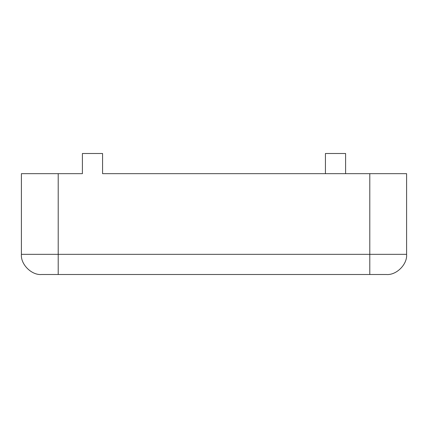 <?xml version="1.0" encoding="UTF-8"?>
<svg xmlns="http://www.w3.org/2000/svg" width="428" height="428" viewBox="0 0 428 428"><rect width="100%" height="100%" fill="white"/><g stroke="black" fill="none" stroke-linecap="round" stroke-linejoin="round"><path stroke-width="0.64" d="M386.43 274.503L41.57 274.503L369.792 274.503L369.792 173.666L406.6 173.666L406.6 254.334L406.6 173.666L102.576 173.666L369.792 173.666L369.792 254.334L406.6 254.334L58.208 254.334L369.792 254.334L369.792 274.503L386.43 274.503C396.408 275.402 407.504 264.311 406.6 254.334C407.504 264.311 396.408 275.402 386.43 274.503M102.576 173.666L325.424 173.666L102.576 173.666L102.576 153.497L82.406 153.497L82.406 173.666L58.208 173.666L82.406 173.666L82.406 153.497L102.576 153.497L102.576 173.666M21.4 173.666L58.208 173.666L58.208 254.334L58.208 173.666L21.4 173.666L21.4 254.334L58.208 254.334L58.208 274.503L58.208 254.334L21.4 254.334L21.4 173.666M325.424 153.497L325.424 173.666L325.424 153.497L345.594 153.497L325.424 153.497M345.594 173.666L345.594 153.497L345.594 173.666M21.4 254.334C20.496 264.311 31.592 275.402 41.57 274.503C31.592 275.402 20.496 264.311 21.4 254.334"/></g></svg>
